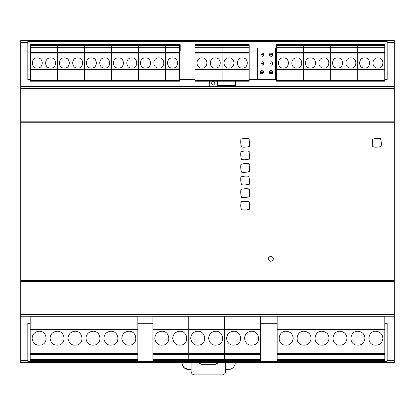 <?xml version="1.0" encoding="UTF-8"?>
<svg xmlns="http://www.w3.org/2000/svg" width="415" height="415" viewBox="0 0 415 415"><rect width="100%" height="100%" fill="white"/><g stroke="black" fill="none" stroke-linecap="round" stroke-linejoin="round"><path stroke-width="0.62" d="M261.995 74.062C264.272 72.884 264.272 71.707 261.995 70.529L261.995 71.588L261.289 72.293L261.668 72.921L262.327 72.921L262.622 71.961L261.995 71.588L261.995 70.529L261.995 71.588L262.622 71.961L262.622 72.625L261.668 72.921L261.372 71.961L261.995 71.588L262.622 71.961L262.622 72.625L261.995 72.999L261.995 74.062C259.717 72.884 259.717 71.707 261.995 70.529C259.717 71.707 259.717 72.884 261.995 74.062L261.995 72.999L261.289 72.293L261.995 71.588L261.289 72.293L261.995 72.999L261.995 74.062C259.717 72.884 259.717 71.707 261.995 70.529L261.995 71.588L262.7 72.293L261.995 72.999L261.995 74.062L260.75 73.543L260.231 72.293L260.75 71.048L261.891 70.529M261.061 70.799L260.527 71.313M260.407 71.525L260.241 72.086M260.241 72.516L260.381 73.014M260.625 73.408L260.994 73.746M261.289 73.912L261.678 74.031M271.286 74.031L271.675 73.912M271.97 73.746L272.339 73.408M272.582 73.014L272.722 72.511M272.722 72.086L272.567 71.541M272.442 71.323L271.892 70.789M271.768 70.716L271.088 70.534M270.969 70.529C273.246 71.707 273.246 72.884 270.969 74.062C268.692 72.884 268.692 71.707 270.969 70.529C273.246 71.707 273.246 72.884 270.969 74.062C268.692 72.884 268.692 71.707 270.969 70.529L270.969 71.588L270.264 72.293L270.637 72.921L271.301 72.921L271.592 71.961L270.969 71.588L270.969 70.529L270.969 71.588L271.592 71.961L271.592 72.625L270.637 72.921L270.347 71.961L270.969 71.588L271.592 71.961L271.592 72.625L270.969 72.999L270.969 74.062L270.969 72.999L270.347 72.625L270.347 71.961L270.969 71.588L270.264 72.293L270.969 72.999L270.969 74.062C273.246 72.884 273.246 71.707 270.969 70.529C273.246 71.707 273.246 72.884 270.969 74.062C268.692 72.884 268.692 71.707 270.969 70.529L270.969 71.588L271.675 72.293L270.969 72.999L270.969 74.062L269.6 73.408M270.86 70.529L269.719 71.048L269.2 72.293L269.719 73.543L270.969 74.062M270.03 70.799L269.501 71.313M269.382 71.525L269.216 72.086M269.216 72.516L269.356 73.014M262.316 65.202L262.7 65.082M263.001 64.916L263.364 64.579M263.608 64.18L263.748 63.682M263.748 63.256L263.592 62.707M263.473 62.494L262.923 61.96M262.794 61.887L262.114 61.7M262.825 61.902L263.764 63.464L263.245 64.714L261.995 65.228L263.245 64.714L263.764 63.464L262.825 61.902L263.764 63.464L263.245 64.714L261.995 65.228L261.995 64.169L261.289 63.464L261.995 62.758L262.622 63.132L262.622 63.796L261.995 64.169L261.995 65.228L261.995 64.169L262.622 63.796L262.622 63.132L261.668 62.841L261.372 63.796L261.995 64.169L262.622 63.796L262.622 63.132L261.995 62.758L261.995 61.695L261.995 62.758L261.289 63.464L261.995 64.169L261.289 63.464L261.995 62.758L261.995 61.695L261.995 62.758L262.622 63.132L262.622 63.796L261.995 64.169L261.995 65.228C264.272 64.05 264.272 62.873 261.995 61.695M271.286 65.202L271.675 65.082M271.97 64.916L272.339 64.579M272.582 64.18L272.722 63.682M272.722 63.256L272.567 62.707M272.442 62.494L271.892 61.96M271.768 61.887L271.088 61.7M271.794 61.902L272.733 63.464L272.219 64.714L270.969 65.228L270.969 61.695L270.969 62.758L270.264 63.464L270.969 64.169L270.264 63.464L270.969 62.758L270.969 65.228L271.794 65.025L272.733 63.464L272.219 62.214L271.794 61.902L272.733 63.464L271.794 65.025L270.969 65.228L270.969 62.758L270.264 63.464L270.969 64.169L270.264 63.464L270.969 62.758L270.969 61.695L270.969 65.228L271.794 65.025M262.316 56.367L262.7 56.253M263.001 56.087L263.364 55.745M263.608 55.351L263.748 54.847M263.748 54.422L263.592 53.877M263.473 53.66L262.923 53.125M262.794 53.058L262.114 52.871M261.995 52.866C264.272 54.043 264.272 55.221 261.995 56.399L261.995 55.34L261.995 56.399L261.995 55.34L261.289 54.635L261.995 53.924L262.622 54.303L262.622 54.962L261.995 55.34L262.7 54.635L261.995 53.924L262.622 54.303L262.622 54.962L261.995 55.34L261.372 54.962L261.372 54.303L261.995 53.924L261.995 52.866C264.272 54.043 264.272 55.221 261.995 56.399L261.995 55.34L262.7 54.635L261.995 53.924L261.372 54.303L261.372 54.962L261.995 55.34L261.289 54.635L261.995 53.924L261.995 52.866C264.272 54.043 264.272 55.221 261.995 56.399L262.825 56.191M271.286 56.367L271.675 56.253M271.97 56.087L272.339 55.745M272.582 55.351L272.722 54.847M272.722 54.422L272.567 53.877M272.442 53.66L271.892 53.125M271.768 53.058L271.088 52.871M271.794 53.073L272.531 53.805L272.531 55.46L270.969 56.399L270.969 55.34L270.264 54.635L270.969 53.924L271.592 54.303L271.592 54.962L270.969 55.34L270.969 56.399L270.969 55.34L271.592 54.962L271.592 54.303L270.637 54.007L270.347 54.962L270.969 55.34L271.592 54.962L271.592 54.303L270.969 53.924L270.969 52.866L270.969 53.924L270.347 54.303L270.347 54.962L270.969 55.34L270.264 54.635L270.969 53.924L270.969 52.866C268.692 54.043 268.692 55.221 270.969 56.399C273.246 55.221 273.246 54.043 270.969 52.866L270.969 53.924L271.675 54.635L270.969 55.34L270.969 56.399L272.219 55.88L272.733 54.635L271.794 53.073L272.531 53.805L272.531 55.46L270.969 56.399M296.787 57.872C303.391 57.592 303.391 68.397 296.787 68.117C290.184 68.397 290.184 57.592 296.787 57.872M283.45 57.872C290.054 57.592 290.054 68.397 283.45 68.117C276.846 68.397 276.846 57.592 283.45 57.872M291.138 45.131L291.138 44.628M277.801 45.131L277.801 44.628M330.688 70.062L357.735 70.062L357.735 52.399L330.688 52.399L330.688 44.628L357.735 44.628L357.735 81.19L330.688 81.19L330.688 70.062L303.64 70.062L330.688 70.062L330.688 52.399L303.64 52.399L303.64 44.628L330.688 44.628L330.688 81.19L303.64 81.19L303.64 70.062L276.592 70.062L303.64 70.062L303.64 81.19L276.592 81.19L276.592 44.628L303.64 44.628L303.64 70.062L303.64 52.399L276.592 52.399M276.592 73.59L276.535 47.984L357.735 47.974L357.735 44.628L384.783 44.628L384.783 81.19L357.735 81.19L357.735 70.062L384.783 70.062L357.735 70.062M323.835 57.872C330.439 57.592 330.439 68.397 323.835 68.117C317.231 68.397 317.231 57.592 323.835 57.872M310.498 57.872C317.101 57.592 317.101 68.397 310.498 68.117C303.894 68.397 303.894 57.592 310.498 57.872M318.186 45.131L318.186 44.628M304.849 45.131L304.849 44.628M350.882 57.872C357.486 57.592 357.486 68.397 350.882 68.117C344.279 68.397 344.279 57.592 350.882 57.872M337.545 57.872C344.149 57.592 344.149 68.397 337.545 68.117C330.942 68.397 330.942 57.592 337.545 57.872M345.233 45.131L345.233 44.628M331.896 45.131L331.896 44.628M50.625 57.872C57.229 57.592 57.229 68.397 50.625 68.117C44.016 68.397 44.016 57.592 50.625 57.872M37.288 57.872C43.891 57.592 43.891 68.397 37.288 68.117C30.684 68.397 30.684 57.592 37.288 57.872M44.976 45.131L44.976 44.628M31.639 45.131L31.639 44.628M30.43 73.59L30.373 47.984L111.573 47.974L111.573 44.628L165.668 44.628L165.668 47.974L111.573 47.974L111.573 52.399L138.62 52.399L138.62 44.628L138.62 81.19L111.573 81.19L111.573 70.062L84.525 70.062L111.573 70.062L111.573 52.399L84.525 52.399L84.525 44.628L111.573 44.628L111.573 81.19L84.525 81.19L84.525 70.062L57.478 70.062L84.525 70.062L84.525 52.399L57.478 52.399L57.478 44.628L84.525 44.628L84.525 81.19L57.478 81.19L57.478 70.062L30.43 70.062L57.478 70.062L57.478 81.19L30.43 81.19L30.43 44.628L57.478 44.628L57.478 70.062L57.478 52.399L30.43 52.399M77.672 57.872C84.276 57.592 84.276 68.397 77.672 68.117C71.069 68.397 71.069 57.592 77.672 57.872M64.335 57.872C70.939 57.592 70.939 68.397 64.335 68.117C57.732 68.397 57.732 57.592 64.335 57.872M72.023 45.131L72.023 44.628M58.686 45.131L58.686 44.628M104.72 57.872C111.324 57.592 111.324 68.397 104.72 68.117C98.116 68.397 98.116 57.592 104.72 57.872M91.383 57.872C97.987 57.592 97.987 68.397 91.383 68.117C84.779 68.397 84.779 57.592 91.383 57.872M99.071 45.131L99.071 44.628M85.734 45.131L85.734 44.628M131.768 57.872C138.371 57.592 138.371 68.397 131.768 68.117C125.164 68.397 125.164 57.592 131.768 57.872M118.431 57.872C125.034 57.592 125.034 68.397 118.431 68.117C111.827 68.397 111.827 57.592 118.431 57.872M126.119 45.131L126.119 44.628M112.781 45.131L112.781 44.628M111.573 70.062L138.62 70.062L138.62 52.399L165.668 52.399L165.668 81.19L138.62 81.19L138.62 70.062L165.668 70.062L165.668 47.974L165.668 52.399L179.379 52.399L179.379 81.19L165.668 81.19L165.668 70.062L179.379 70.062L111.573 70.062M158.815 57.872C165.419 57.592 165.419 68.397 158.815 68.117C152.212 68.397 152.212 57.592 158.815 57.872M145.478 57.872C152.082 57.592 152.082 68.397 145.478 68.117C138.875 68.397 138.875 57.592 145.478 57.872M153.166 45.131L153.166 44.628M139.829 45.131L139.829 44.628M172.526 57.872C179.135 57.592 179.135 68.397 172.526 68.117C165.922 68.397 165.922 57.592 172.526 57.872M166.877 45.131L166.877 44.628M179.379 47.974L165.668 47.974L165.668 44.628L179.379 44.628L179.379 52.399M152.87 354.26L152.87 324.94M384.824 324.94L384.824 354.26M211.38 83.327C212.558 81.05 213.735 81.05 214.913 83.327C213.735 85.604 212.558 85.604 211.38 83.327M217.564 86.559L217.564 85.537L235.227 85.537L235.227 86.559M235.227 85.537L235.227 81.122M217.564 81.122L217.564 85.537M30.155 324.94L30.155 354.26M377.93 57.872C384.534 57.592 384.534 68.397 377.93 68.117C371.326 68.397 371.326 57.592 377.93 57.872M364.593 57.872C371.197 57.592 371.197 68.397 364.593 68.117C357.989 68.397 357.989 57.592 364.593 57.872M372.281 45.131L372.281 44.628M358.944 45.131L358.944 44.628M384.783 52.399L357.735 52.399L357.735 47.974L384.783 47.974M217.564 81.19L209.715 81.19L209.715 86.559L235.819 86.559L235.819 81.19L235.227 81.19M242.329 57.872C248.933 57.592 248.933 68.397 242.329 68.117C235.725 68.397 235.725 57.592 242.329 57.872M228.992 57.872C235.601 57.592 235.601 68.397 228.992 68.117C222.388 68.397 222.388 57.592 228.992 57.872M236.68 45.131L236.68 44.628M223.343 45.131L223.343 44.628M249.182 70.062L249.182 81.19L222.134 81.19L222.134 44.628L249.182 44.628L249.182 70.062L222.134 70.062L249.182 70.062M249.182 52.399L222.134 52.399L222.134 81.19L195.086 81.19L195.086 44.628L222.134 44.628L222.134 52.399L195.086 52.399M195.086 73.59L195.029 47.984L249.182 47.974M215.281 57.872C221.885 57.592 221.885 68.397 215.281 68.117C208.678 68.397 208.678 57.592 215.281 57.872M201.944 57.872C208.553 57.592 208.553 68.397 201.944 68.117C195.341 68.397 195.341 57.592 201.944 57.872M209.632 45.131L209.632 44.628M196.295 45.131L196.295 44.628M195.086 70.062L222.134 70.062L195.086 70.062M249.176 209.679L249.358 202.136L248.798 201.446C249.446 203.749 249.633 206.333 249.358 209.202C247.195 210.011 244.606 210.249 241.587 209.907C240.503 207.23 240.451 204.408 241.442 201.446L240.882 202.136L241.063 209.674M241.551 209.907L248.694 209.907M241.063 138.792L240.882 146.324M240.882 146.329L241.068 146.806M249.176 146.801L249.358 146.324C247.195 147.138 244.606 147.372 241.587 147.035C240.778 144.866 240.539 142.272 240.882 139.264C243.04 138.449 245.633 138.216 248.652 138.553C249.462 140.721 249.7 143.31 249.358 146.324M249.358 139.264L249.182 138.792M241.587 151.133L240.882 151.838L241.068 159.376M249.176 159.376L249.182 151.366M241.058 163.946L241.063 171.95M249.176 171.95L249.358 171.478M249.358 164.413L248.652 163.707C249.462 165.87 249.7 168.459 249.358 171.478C247.195 172.287 244.606 172.521 241.587 172.184C240.778 170.015 240.539 167.427 240.882 164.413C243.045 163.603 245.633 163.365 248.652 163.707M241.058 176.52L241.063 184.53M249.176 184.525L249.358 184.053M249.358 176.987L248.652 176.282C249.462 178.445 249.7 181.033 249.358 184.053C247.195 184.862 244.606 185.1 241.587 184.758C240.778 182.595 240.539 180.001 240.882 176.987C243.045 176.178 245.633 175.939 248.652 176.282M249.176 197.099L249.358 189.562L248.652 188.856C249.462 191.019 249.7 193.613 249.358 196.627C247.195 197.436 244.606 197.675 241.587 197.333C240.778 195.169 240.539 192.581 240.882 189.562C243.045 188.752 245.633 188.519 248.652 188.856M241.058 189.095L241.063 197.104M372.862 138.792L372.686 146.324M372.686 146.329L372.872 146.806M380.975 146.801L380.98 138.786M180.214 44.628L180.214 51.112L180.214 44.628M164.444 344.865C158.935 346.048 155.713 343.859 154.779 338.298C155.231 334.039 157.586 331.684 161.845 331.232C169.362 330.817 171.587 342.484 164.444 344.865M182.393 344.865C176.878 346.048 173.657 343.859 172.723 338.298C173.174 334.039 175.529 331.684 179.788 331.232C187.31 330.817 189.536 342.484 182.393 344.865M152.87 357.019L224.65 357.019L224.65 316.22L224.65 360.376L152.87 360.376L152.87 316.22L188.763 316.22L188.763 360.376L188.763 354.545L152.87 354.545M260.542 354.192L188.763 354.192L188.763 316.22L260.542 316.22L260.542 354.545L152.87 354.192M260.542 329.469L152.87 329.469M200.336 344.865C194.822 346.048 191.6 343.859 190.672 338.298C191.118 334.039 193.473 331.684 197.732 331.232C205.254 330.817 207.479 342.484 200.336 344.865M218.28 344.865C212.765 346.048 209.544 343.859 208.615 338.298C209.061 334.039 211.417 331.684 215.681 331.232C223.197 330.817 225.423 342.484 218.28 344.865M236.223 344.865C230.709 346.048 227.487 343.859 226.559 338.298C227.01 334.039 229.36 331.684 233.624 331.232C241.141 330.817 243.366 342.484 236.223 344.865M254.167 344.865C248.658 346.048 245.436 343.859 244.502 338.298C244.954 334.039 247.309 331.684 251.568 331.232C259.085 330.817 261.31 342.484 254.167 344.865M224.65 360.376L224.65 357.019L260.542 357.019L260.542 360.376L224.65 360.376M260.542 354.545L260.542 357.019M382.915 338.298C381.987 343.859 378.765 346.048 373.251 344.865C366.108 342.484 368.333 330.817 375.85 331.232C380.114 331.684 382.469 334.039 382.915 338.298M364.972 338.298C364.043 343.859 360.822 346.048 355.307 344.865C348.164 342.484 350.39 330.817 357.906 331.232C362.171 331.684 364.526 334.039 364.972 338.298M384.824 354.545L313.045 354.545L313.045 357.019L348.937 357.019L348.937 360.376L313.045 360.376L313.045 316.22L384.824 316.22L384.824 360.376L348.937 360.376L348.937 316.22L348.937 357.019L384.824 357.019M384.824 354.192L277.158 354.545L277.158 316.22L313.045 316.22L313.045 354.192L277.158 354.192M384.824 329.469L277.158 329.469M347.028 338.298C346.094 343.859 342.873 346.048 337.364 344.865C330.221 342.484 332.446 330.817 339.963 331.232C344.222 331.684 346.577 334.039 347.028 338.298M329.085 338.298C328.151 343.859 324.929 346.048 319.42 344.865C312.272 342.484 314.497 330.817 322.019 331.232C326.278 331.684 328.633 334.039 329.085 338.298M311.141 338.298C310.207 343.859 306.986 346.048 301.472 344.865C294.328 342.484 296.554 330.817 304.076 331.232C308.335 331.684 310.69 334.039 311.141 338.298M293.192 338.298C292.264 343.859 289.042 346.048 283.528 344.865C276.385 342.484 278.61 330.817 286.132 331.232C290.391 331.684 292.746 334.039 293.192 338.298M277.158 357.019L313.045 357.019L313.045 360.376L277.158 360.376L277.158 354.545M41.749 344.865C36.235 346.048 33.013 343.859 32.085 338.298C32.531 334.039 34.886 331.684 39.15 331.232C46.667 330.817 48.892 342.484 41.749 344.865M59.693 344.865C54.178 346.048 50.957 343.859 50.028 338.298C50.474 334.039 52.83 331.684 57.094 331.232C64.61 330.817 66.836 342.484 59.693 344.865M30.176 354.192L101.955 354.192L101.955 316.22L101.955 360.376L30.176 360.376L30.176 316.22L66.063 316.22L66.063 360.376L66.063 354.545L30.176 354.545M30.176 357.019L101.955 357.019L101.955 354.545L66.063 354.545L66.063 329.469L30.176 329.469M77.636 344.865C72.127 346.048 68.906 343.859 67.972 338.298C68.423 334.039 70.778 331.684 75.037 331.232C82.554 330.817 84.779 342.484 77.636 344.865M95.58 344.865C90.071 346.048 86.849 343.859 85.915 338.298C86.367 334.039 88.722 331.684 92.981 331.232C100.503 330.817 102.728 342.484 95.58 344.865M137.842 329.469L66.063 329.469L66.063 316.22L137.842 316.22L137.842 360.376L101.955 360.376L101.955 357.019L137.842 357.019M113.528 344.865C108.014 346.048 104.793 343.859 103.859 338.298C104.31 334.039 106.665 331.684 110.924 331.232C118.446 330.817 120.672 342.484 113.528 344.865M131.472 344.865C125.958 346.048 122.736 343.859 121.808 338.298C122.254 334.039 124.609 331.684 128.868 331.232C136.39 330.817 138.615 342.484 131.472 344.865M137.842 354.545L101.955 354.545L101.955 354.192L137.842 354.192M394.25 280.561L394.25 122.254L20.75 122.254L20.75 280.561L394.25 280.561L394.25 281.666L20.75 281.666L20.75 362.694L394.25 362.694L394.25 362.134L20.75 362.134M240.882 151.838C243.045 151.029 245.633 150.79 248.652 151.133C249.462 153.296 249.7 155.884 249.358 158.904C247.195 159.713 244.606 159.946 241.587 159.609C240.778 157.441 240.539 154.852 240.882 151.838M381.162 146.324C378.999 147.138 376.41 147.372 373.391 147.035C372.582 144.866 372.343 142.272 372.686 139.264C374.844 138.449 377.437 138.216 380.456 138.553C381.266 140.721 381.499 143.31 381.162 146.324M241.442 201.446L248.798 201.446M270.803 261.372C267.379 259.603 267.379 257.84 270.803 256.071C274.222 257.84 274.222 259.603 270.803 261.372M257.507 47.995L257.507 79.213L275.456 79.213L275.456 47.995L257.507 47.995M30.176 323.275L27.815 323.275L27.815 361.366L387.185 361.366L387.185 323.275L384.824 323.275M277.158 323.275L260.542 323.275M152.87 323.275L137.842 323.275M384.783 79.54L387.185 79.54L387.185 41.438L27.815 41.438L27.815 79.54L30.43 79.54M179.379 79.54L195.086 79.54M249.182 79.54L276.592 79.54M394.25 122.254L394.25 121.154L20.75 121.154L20.75 122.254M394.25 121.154L394.25 88.442L20.75 88.442L20.75 121.154M394.25 88.442L394.25 86.605L20.75 86.605L20.75 88.442M387.185 42.434L394.25 42.434L394.25 40.67L20.75 40.67L20.75 42.434L27.815 42.434M394.25 40.67L394.25 40.105L20.75 40.105L20.75 40.67M27.815 360.365L20.75 360.365M394.25 362.134L394.25 360.365L387.185 360.365M394.25 360.365L394.25 316.209L20.75 316.209M394.25 316.209L394.25 314.373L20.75 314.373M394.25 314.373L394.25 281.666M20.75 280.561L20.75 281.666M20.75 86.605L20.75 42.434M394.25 86.605L394.25 42.434M181.796 362.694L183.918 367.612L188.856 369.63C184.431 369.163 182.076 366.71 181.801 362.269M235.326 362.565C234.874 366.824 232.525 369.179 228.26 369.63L225.734 369.63M191.118 369.63L188.856 369.63M218.451 362.694L215.494 364.297L201.363 364.297L198.406 362.694M191.118 362.305L191.118 371.363C191.341 373.495 192.519 374.672 194.651 374.895L222.201 374.895C224.333 374.672 225.511 373.495 225.734 371.363L225.734 362.305M384.783 69.704L276.592 69.704M384.783 53.104L276.592 53.104M276.592 45.334L384.783 45.334M276.592 47.31L384.783 47.31M276.592 80.479L384.783 80.479M179.379 69.704L30.43 69.704M179.379 53.104L30.43 53.104M30.43 45.334L179.379 45.334M30.43 47.31L179.379 47.31M179.379 80.479L30.43 80.479M249.182 69.704L195.086 69.704M249.182 53.104L195.086 53.104M195.086 45.334L249.182 45.334M195.086 47.31L249.182 47.31M249.182 80.479L195.086 80.479M260.542 359.67L152.87 359.67M260.542 353.487L152.87 353.487M152.87 329.821L260.542 329.821M152.87 316.925L260.542 316.925M384.824 359.67L277.158 359.67M384.824 353.487L277.158 353.487M277.158 329.821L384.824 329.821M384.824 316.925L277.158 316.925M137.842 359.67L30.176 359.67M137.842 353.487L30.176 353.487M30.176 329.821L137.842 329.821M137.842 316.925L30.176 316.925"/></g></svg>
